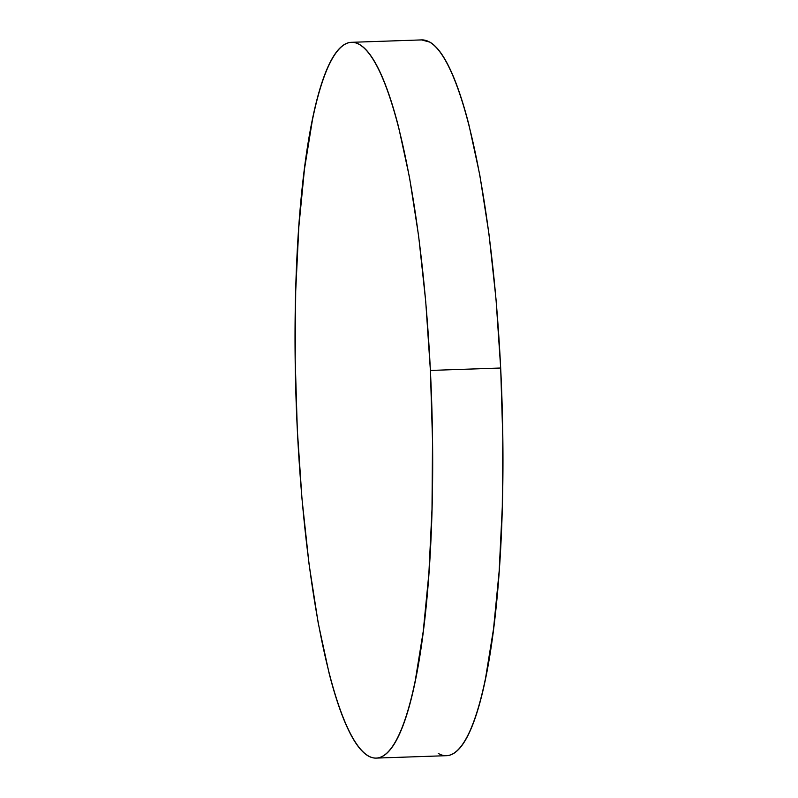<?xml version="1.0" encoding="UTF-8"?>
<svg xmlns="http://www.w3.org/2000/svg" width="798" height="798" viewBox="0 0 798 798"><rect width="100%" height="100%" fill="white"/><g stroke="black" fill="none" stroke-linecap="round" stroke-linejoin="round"><path stroke-width="1.2" d="M430.391 370.432A358.103 67.72 88 0 1 376.147 758.1A358.103 67.72 88 0 1 297.325 429.982A358.103 67.72 88 0 1 351.569 42.314A358.103 67.72 88 0 1 430.391 370.432L500.675 368.018L430.391 370.432L432.516 440.586L431.997 509.184L428.865 573.602L423.239 631.348L415.329 680.215C412.327 694.859 409.035 707.557 405.434 718.32C401.833 729.093 398.002 737.721 393.943 744.205C389.883 750.689 385.673 754.908 381.304 756.863C376.935 758.818 372.496 758.469 367.988 755.826C363.479 753.172 358.98 748.265 354.512 741.113C350.033 733.961 345.664 724.684 341.394 713.302C337.125 701.911 333.045 688.634 329.145 673.452L318.222 623.108L309.065 564.206L302.003 498.989L297.325 429.982L295.2 359.828L295.709 291.23L298.841 226.812L304.477 169.066L312.387 120.199C315.38 105.555 318.681 92.857 322.282 82.094C325.873 71.321 329.704 62.693 333.764 56.209C337.833 49.725 342.043 45.506 346.412 43.551C350.781 41.596 355.22 41.935 359.728 44.588C364.237 47.242 368.726 52.149 373.205 59.301C377.673 66.453 382.052 75.73 386.312 87.112C390.581 98.493 394.671 111.78 398.571 126.952L409.484 177.296L418.651 236.208L425.713 301.425L430.391 370.432M376.147 758.1L446.431 755.686A358.103 67.72 -92 0 0 500.675 368.018A358.103 67.72 -92 0 0 421.853 39.9L351.569 42.314M421.553 39.91L430.012 42.174C434.521 44.828 439.02 49.735 443.489 56.887C447.967 64.04 452.336 73.316 456.606 84.698C460.875 96.089 464.955 109.366 468.855 124.548L479.778 174.892L488.935 233.794L495.997 299.011L500.675 368.018L502.8 438.172L502.291 506.77L499.159 571.188L493.523 628.934L485.613 677.801C482.62 692.445 479.319 705.143 475.718 715.906C472.127 726.679 468.296 735.307 464.236 741.791C460.167 748.275 455.957 752.494 451.588 754.449C447.219 756.404 442.78 756.065 438.272 753.412"/></g></svg>
